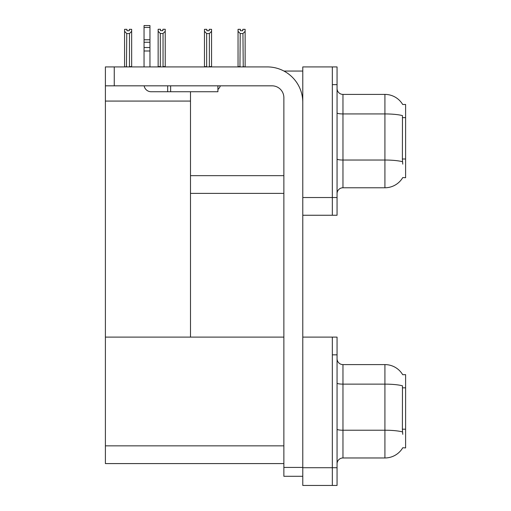 <?xml version="1.0" encoding="UTF-8"?>
<svg xmlns="http://www.w3.org/2000/svg" width="511" height="511" viewBox="0 0 511 511"><rect width="100%" height="100%" fill="white"/><g stroke="black" fill="none" stroke-linecap="round" stroke-linejoin="round"><path stroke-width="0.77" d="M283.944 71.055L302.78 71.055M332.329 337.113L332.329 485.45L337.056 485.45L337.056 337.113L302.78 337.113L302.78 66.915L332.329 66.915L332.329 215.252L302.78 215.252L302.78 197.527L332.329 197.527L332.329 215.252L337.056 215.252L337.056 197.527L332.329 197.527L332.329 84.647L337.056 84.647L337.056 197.527M190.494 193.388L283.867 193.388M402.706 104.519A20.683 20.683 0 0 0 384.924 94.401A20.683 20.683 0 0 1 402.706 104.519L405.606 104.448L405.606 177.726L402.77 177.553A20.683 20.683 0 0 1 384.924 187.773A20.683 20.683 0 0 0 402.662 177.726M190.494 101.076L190.494 337.113L105.394 337.113L105.394 101.076L190.494 101.076L190.494 91.737M105.394 101.076L105.394 66.915L114.253 66.915L114.253 85.829L272.05 85.829A11.817 11.817 0 0 1 283.867 97.652L283.867 467.424L302.78 467.424M302.78 215.252L302.78 485.45L332.329 485.45L332.329 354.845L337.056 354.845M190.494 337.113L283.867 337.113M105.394 337.113L105.394 463.586L283.867 463.586M402.706 374.716A20.683 20.683 0 0 0 384.924 364.592A20.683 20.683 0 0 1 402.706 374.716L405.606 374.64L405.606 447.923L402.77 447.745A20.683 20.683 0 0 1 384.924 457.971A20.683 20.683 0 0 0 402.662 447.923M337.056 193.682A5.908 5.908 0 0 1 342.964 187.773L384.924 187.773L384.924 94.401A20.683 20.683 0 0 1 402.662 104.448A20.683 20.683 0 0 0 384.924 94.401L342.964 94.401A5.908 5.908 0 0 1 337.056 88.492A5.908 5.908 0 0 0 342.964 94.401L342.964 187.773M402.77 164.133L402.387 158.998L402.47 115.627A20.683 3.59 180 0 0 384.924 113.934L342.964 113.934A5.908 1.028 -0 0 1 337.056 112.905M332.329 66.915L337.056 66.915L337.056 84.647M337.056 463.879A5.908 5.908 0 0 1 342.964 457.971L384.924 457.971L384.924 364.592L342.964 364.592A5.908 5.908 0 0 1 337.056 358.684A5.908 5.908 0 0 0 342.964 364.592L342.964 457.971M402.77 434.331L402.387 429.195L402.47 385.818A20.683 3.59 180 0 0 384.924 384.131L342.964 384.131A5.908 1.028 -0 0 1 337.056 383.103M243.236 66.915L242.942 33.554L240.227 33.554L238.043 31.299L238.043 29.331L240.406 29.331L240.406 30.737L242.77 30.737L240.406 30.737M242.77 30.737L242.77 29.331L245.133 29.331L245.133 31.299L242.942 33.554M242.942 66.622L245.133 66.915L245.133 31.299M240.227 33.554L239.94 66.915M240.227 66.622L238.043 66.622L238.043 31.299L238.043 66.915M209.203 30.737L206.834 30.737L209.203 30.737L209.203 29.331L211.567 29.331L211.567 31.299L209.376 33.554L206.661 33.554L206.661 66.622L204.47 66.622L204.47 31.299L206.661 33.554M204.47 31.299L204.47 29.331L206.834 29.331L206.834 30.737M211.567 31.299L211.567 66.622L209.376 66.622L209.376 33.554M238.043 31.299L238.043 66.622M163.041 33.49L160.326 33.49L158.142 31.241L158.142 29.274L160.505 29.274L160.505 30.673L162.868 30.673L162.868 29.274L165.232 29.274L165.232 31.241L163.041 33.49L163.041 66.564L165.232 66.564L165.232 66.915M165.232 66.564L165.232 31.241M160.326 33.49L160.326 66.564L158.142 66.564L158.142 66.915M160.326 66.564L159.981 66.915M158.142 31.241L158.142 66.564L158.142 31.241M162.868 30.673L160.505 30.673M129.302 30.737L126.939 30.737L129.302 30.737L129.302 29.331L131.666 29.331L131.666 66.622L129.475 66.622L129.475 33.554L126.76 33.554L126.466 66.915M126.76 66.622L124.569 66.915L124.569 29.331L126.939 29.331L126.939 30.737M131.666 31.299L129.475 33.554M126.76 33.554L124.569 31.299M302.78 476.29L283.867 476.29L283.867 467.424M302.78 102.379A35.457 35.457 0 0 0 267.317 66.915L114.253 66.915M114.253 85.829L105.394 85.829M217.916 85.829L217.916 91.737L151.135 91.737A7.09 7.09 0 0 1 144.14 85.829M170.636 91.737L170.636 85.829M144.045 66.915L144.045 50.991L149.953 50.991L149.953 66.915M167.678 85.829L167.678 91.737L151.135 91.737M144.045 50.991L144.045 47.523L149.953 47.523L149.953 50.991M149.953 27.434L144.045 27.434L144.045 25.55L149.953 25.55L149.953 42.26L144.045 42.26L144.045 47.523M144.045 42.26L144.045 27.434M149.953 42.26L149.953 47.523M149.953 39.769L144.045 39.769M217.916 89.482A8.866 8.866 0 0 0 220.362 85.829M190.494 175.656L283.867 175.656M405.606 117.632L402.387 117.632M405.606 158.998L402.387 158.998M302.78 467.718L337.056 467.718M105.394 445.854L283.867 445.854M405.606 387.83L402.387 387.83M405.606 429.195L402.387 429.195M402.534 161.738A20.683 3.59 180 0 0 384.924 160.032L342.964 160.032A5.908 1.028 0 0 1 337.056 159.004M402.534 431.936A20.683 3.59 180 0 0 384.924 430.224L342.964 430.224A5.908 1.028 0 0 1 337.056 429.202"/></g></svg>
